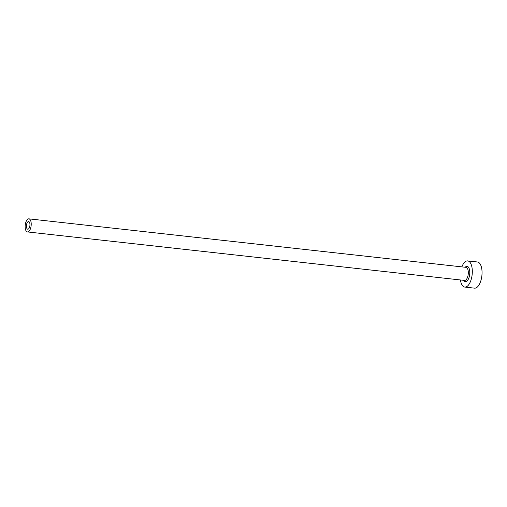 <?xml version="1.0" encoding="UTF-8"?>
<svg xmlns="http://www.w3.org/2000/svg" width="507" height="507" viewBox="0 0 507 507"><rect width="100%" height="100%" fill="white"/><g stroke="black" fill="none" stroke-linecap="round" stroke-linejoin="round"><path stroke-width="0.76" d="M29.653 226.876A3.841 1.73 -83.7 0 0 28.607 221.572A3.841 1.73 -83.7 0 0 26.713 223.898A3.841 1.73 -83.7 0 0 27.758 229.202A3.841 1.73 -83.7 0 0 29.653 226.876M25.661 222.833A6.585 2.966 -83.7 0 0 27.46 231.933A6.585 2.966 -83.7 0 0 30.705 227.947A6.585 2.966 -83.7 0 0 28.912 218.847A6.585 2.966 -83.7 0 0 25.661 222.833M460.413 279.965A13.169 5.938 -83.7 0 0 464.792 287.076A13.169 5.938 -83.7 0 0 471.288 279.103A13.169 5.938 -83.7 0 0 467.701 260.902A13.169 5.938 -83.7 0 0 461.864 266.878M464.792 287.076L474.527 288.153A13.169 5.938 -83.7 0 0 481.023 280.181A13.169 5.938 -83.7 0 0 477.436 261.98L467.701 260.902M465.198 267.246A7.681 3.46 96.3 0 1 469.089 268.342A7.681 3.46 96.3 0 1 469.19 276.968A7.681 3.46 96.3 0 1 463.747 280.333M27.46 231.933L464.545 280.422A6.585 2.966 -83.7 0 0 467.796 276.435A6.585 2.966 -83.7 0 0 465.996 267.335L28.912 218.847"/></g></svg>
